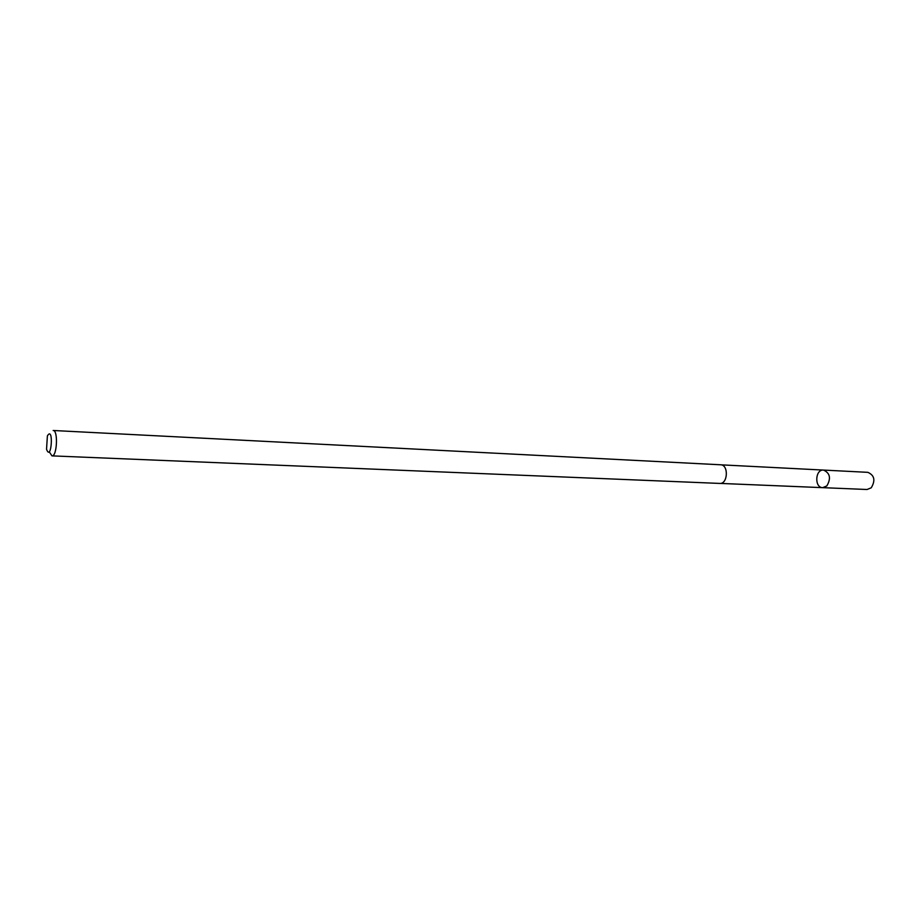 <?xml version="1.0" encoding="UTF-8"?>
<svg xmlns="http://www.w3.org/2000/svg" width="920" height="920" viewBox="0 0 920 920"><rect width="100%" height="100%" fill="white"/><g stroke="black" fill="none" stroke-linecap="round" stroke-linejoin="round"><path stroke-width="1.38" d="M826.85 485.909L822.698 487.657C814.269 487.715 815.12 469.246 823.515 470.074C830.081 473.075 831.197 478.354 826.85 485.909L822.698 487.657L867.054 489.497L871.24 487.807C875.61 480.435 874.471 475.284 867.847 472.339L823.515 470.074C830.081 473.075 831.197 478.354 826.85 485.909M51.98 455.871L719.75 483.425C727.904 484.242 728.812 464.726 720.613 464.784L53.153 430.491C58.305 430.1 57.063 456.734 51.98 455.871L49.277 451.869M47.392 435.919L46.54 449.213C51.451 462.955 53.912 424.879 47.392 435.919M720.303 483.414L822.698 487.657M721.165 464.841L823.515 470.074"/></g></svg>
